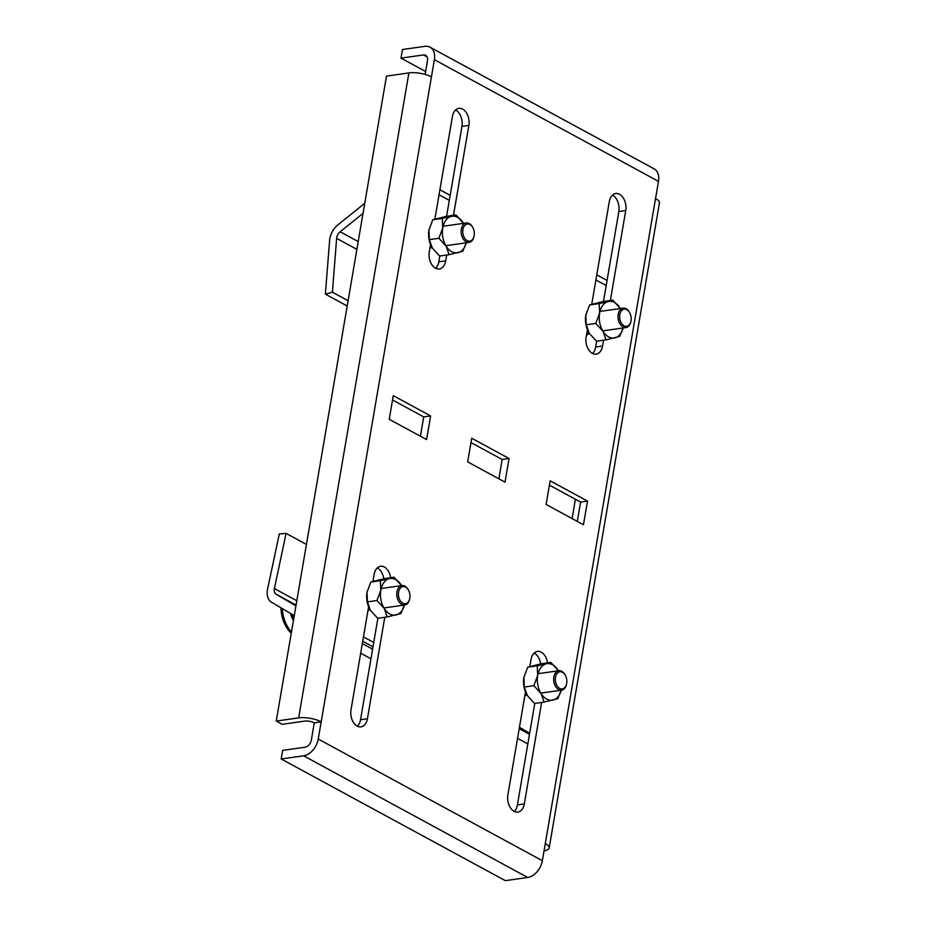 <?xml version="1.0" encoding="UTF-8"?>
<svg xmlns="http://www.w3.org/2000/svg" width="927" height="927" viewBox="0 0 927 927"><rect width="100%" height="100%" fill="white"/><g stroke="black" fill="none" stroke-linecap="round" stroke-linejoin="round"><path stroke-width="1.39" d="M453.477 215.319L468.853 125.4A12.711 8.355 81.9 0 0 462.654 109.108A12.711 8.355 81.9 0 0 458.853 108.355A12.711 8.355 81.9 0 0 452.422 116.478L434.89 219.05M455.563 109.989A12.711 8.355 -98.1 0 1 455.76 110.093A12.711 8.355 -98.1 0 1 461.959 126.373L446.582 216.304M610.36 300.487L625.737 210.556A12.711 8.355 81.9 0 0 619.537 194.276A12.711 8.355 81.9 0 0 615.725 193.511A12.711 8.355 81.9 0 0 609.294 201.634L591.762 304.207M612.446 195.145A12.711 8.355 -98.1 0 1 612.643 195.249A12.711 8.355 -98.1 0 1 618.842 211.541L603.465 301.472M547.521 662.875A12.711 8.355 81.9 0 0 541.264 652.191A12.711 8.355 81.9 0 0 537.451 651.438A12.711 8.355 81.9 0 0 531.02 659.561L529.85 666.467M534.172 653.072A12.711 8.355 -98.1 0 1 534.369 653.176A12.711 8.355 -98.1 0 1 540.626 663.906M390.638 577.706A12.711 8.355 81.9 0 0 384.381 567.034A12.711 8.355 81.9 0 0 380.58 566.27A12.711 8.355 81.9 0 0 374.149 574.392L372.967 581.299M377.289 567.903A12.711 8.355 -98.1 0 1 377.486 568.008A12.711 8.355 -98.1 0 1 383.743 578.738M544.045 850.847A16.176 5.342 -170.3 0 0 549.178 847.95A16.176 5.342 -170.3 0 0 545.296 843.512L542.353 860.708A16.176 10.95 118.5 0 1 527.718 877.475L505.308 880.65L281.194 758.981L282.665 750.383L305.076 747.208A6.929 4.693 118.5 0 0 311.345 740.024L314.288 722.828L321.182 721.843L318.239 739.039A16.176 10.95 118.5 0 1 303.604 755.806L281.194 758.981M425.62 71.506L400.985 58.134L423.407 54.948A6.929 4.693 118.5 0 1 425.609 55.307A6.929 4.693 118.5 0 1 427.474 60.661L425.122 74.427M400.985 58.134L402.457 49.525L424.879 46.35A16.176 10.95 118.5 0 1 430.024 47.184A16.176 10.95 118.5 0 1 434.369 59.687L321.182 721.843A16.176 5.342 -170.3 0 0 298.656 717.88L276.246 721.055L282.225 724.3L304.635 721.125A6.929 2.294 -170.3 0 1 314.288 722.828M430.024 47.184L654.126 168.853A16.176 10.95 118.5 0 1 658.483 181.356L655.54 198.552A16.176 5.342 9.7 0 1 659.421 202.99L549.178 847.95M430.534 244.519L429.271 251.912A12.711 8.355 81.9 0 0 439.271 268.957A12.711 8.355 81.9 0 0 445.702 260.835L446.698 255.041M587.417 329.688L586.142 337.08A12.711 8.355 81.9 0 0 596.154 354.126A12.711 8.355 81.9 0 0 602.585 346.003L603.57 340.209M525.493 691.936L507.869 794.995A12.711 8.355 81.9 0 0 517.88 812.04A12.711 8.355 81.9 0 0 524.311 803.918L541.646 702.457M368.61 606.768L350.997 709.839A12.711 8.355 81.9 0 0 360.997 726.884A12.711 8.355 81.9 0 0 367.428 718.761L384.775 617.289M583.454 524.74L587.498 501.09L550.151 480.812L546.107 504.462L583.454 524.74M467.671 461.878L505.018 482.156L509.062 458.506L471.704 438.239L467.671 461.878M389.224 419.305L426.582 439.572L430.626 415.933L393.268 395.655L389.224 419.305M439.792 256.026L438.807 261.82A12.711 8.355 -98.1 0 1 435.655 268.297M596.675 341.182L595.69 346.976A12.711 8.355 -98.1 0 1 592.538 353.465M534.752 703.442L517.417 804.903A12.711 8.355 -98.1 0 1 514.265 811.392M377.88 618.274L360.533 719.734A12.711 8.355 -98.1 0 1 357.382 726.223M577.301 521.403L580.603 502.075L549.41 485.134M498.865 478.819L502.167 459.491L470.974 442.55M420.418 436.235L423.72 416.907L392.527 399.977M423.72 416.907L430.626 415.933M502.167 459.491L509.062 458.506M580.603 502.075L587.498 501.09M276.246 721.055L386.489 76.107L408.9 72.92A16.176 5.342 9.7 0 1 431.426 76.883M575.4 499.247L572.098 518.575M519.456 727.22L529.665 733.234M360.673 653.187L370.951 658.773M517.556 738.356L527.834 743.941M306.443 544.427L286.107 533.384L279.305 533.906L267.579 589.074A16.176 10.95 -61.5 0 0 271.553 602.249L294.265 615.644M362.318 643.57L372.596 649.155M519.201 728.738L529.479 734.311M286.107 533.384L274.392 588.552A6.929 4.693 -61.5 0 0 276.095 594.207L295.933 605.899M373.083 580.603L373.882 581.032M347.196 306.003L325.365 294.149L329.63 240.325A16.176 10.95 -61.5 0 1 337.776 224.971L364.751 203.291M358.204 241.588L340.139 231.785L363.025 213.395M607.058 280.475L596.779 274.902M450.174 195.319L439.896 189.734M606.188 285.539L595.91 279.966M449.305 200.371L439.027 194.797M586.385 335.655L589.271 333.349M325.365 294.149L332.387 292.19L336.64 238.366A6.929 4.693 -61.5 0 1 340.139 231.785M348.1 300.719L332.387 292.19M291.495 631.878A27.729 18.227 -98.1 0 1 282.341 608.61M291.263 633.164A27.729 18.227 -98.1 0 1 280.939 607.788M292.584 619.074A16.338 10.742 81.9 0 0 293.43 620.499A16.362 10.753 81.9 0 1 290.487 613.419A16.338 10.742 81.9 0 0 291.449 616.536A16.338 10.742 81.9 0 0 293.442 620.476M398.587 592.121A8.667 5.701 81.9 0 0 402.654 603.129A8.667 5.701 81.9 0 0 409.711 598.657A8.667 5.701 81.9 0 0 409.792 598.205A8.667 5.701 81.9 0 0 408.517 590.267A8.667 5.701 81.9 0 0 402.816 586.606A8.667 5.701 81.9 0 0 398.587 592.121M409.711 598.657L409.583 599.248A9.826 6.454 -98.1 0 1 404.717 605.007A9.826 6.454 -98.1 0 1 396.976 591.832A9.826 6.454 -98.1 0 1 401.947 585.563A9.826 6.454 -98.1 0 1 408.228 589.734L408.517 590.267M294.183 616.142L291.449 616.536L293.882 617.857M291.449 616.536L291.843 614.219M438.888 238.274L446.154 246.176A18.482 12.155 81.9 0 0 458.112 252.665A18.482 12.155 -98.1 0 0 466.246 242.804L462.793 251.252L449.143 254.693L439.618 256.049L432.364 248.135L429.363 239.63L438.888 238.274L442.724 228.042L442.283 218.413L432.758 219.769L428.934 230L429.363 239.63M442.283 218.413L451.24 216.397A18.482 12.155 81.9 0 1 463.199 222.886A18.482 12.155 81.9 0 1 463.488 223.361L455.933 214.971L446.408 216.327L432.758 219.769M449.143 254.693L446.154 246.176A18.482 12.155 81.9 0 1 442.724 228.042A18.482 12.155 81.9 0 1 451.24 216.397L455.933 214.971M429.131 228.992A18.482 12.155 81.9 0 0 429.12 229.027L428.934 230A18.482 12.155 81.9 0 0 431.658 246.93A18.482 12.155 81.9 0 0 431.785 247.161M429.12 229.027L429.12 229.015A18.482 12.155 81.9 0 0 428.934 230M462.944 229.525A8.667 5.701 81.9 0 0 467.011 240.533A8.667 5.701 81.9 0 0 474.056 236.061A8.667 5.701 81.9 0 0 474.149 235.609A8.667 5.701 81.9 0 0 472.874 227.671A8.667 5.701 81.9 0 0 467.162 224.01A8.667 5.701 81.9 0 0 462.944 229.525M474.056 236.061L473.929 236.652A9.826 6.454 -98.1 0 1 469.062 242.41A9.826 6.454 -98.1 0 1 461.333 229.236A9.826 6.454 -98.1 0 1 466.304 222.967A9.826 6.454 -98.1 0 1 472.585 227.138L472.874 227.671M376.976 600.522L384.23 608.436A18.482 12.155 81.9 0 0 396.188 614.925A18.482 12.155 -98.1 0 0 404.334 605.064L400.881 613.5L387.231 616.942L377.706 618.297L370.441 610.395L367.451 601.878L376.976 600.522L380.8 590.29L380.371 580.673L370.846 582.017L367.011 592.249L367.451 601.878M380.371 580.673L389.328 578.645A18.482 12.155 81.9 0 1 401.275 585.134A18.482 12.155 81.9 0 1 401.565 585.609L394.021 577.231L384.496 578.575L370.846 582.017M387.231 616.942L384.23 608.436A18.482 12.155 81.9 0 1 380.8 590.29A18.482 12.155 81.9 0 1 389.328 578.645L394.021 577.231M367.208 591.252A18.482 12.155 81.9 0 0 367.196 591.287L367.011 592.249A18.482 12.155 81.9 0 0 369.734 609.178A18.482 12.155 81.9 0 0 369.861 609.41M367.196 591.287A18.482 12.155 81.9 0 0 367.011 592.249M595.771 323.442L603.037 331.345A18.482 12.155 81.9 0 0 614.983 337.834A18.482 12.155 -98.1 0 0 623.129 327.973L619.676 336.42L606.026 339.861L596.501 341.206L589.236 333.303L586.246 324.786L595.771 323.442L599.607 313.21L599.166 303.581L589.642 304.937L585.806 315.168L586.246 324.786M599.166 303.581L608.124 301.553A18.482 12.155 81.9 0 1 620.082 308.042A18.482 12.155 81.9 0 1 620.372 308.529L612.817 300.139L603.292 301.495L589.642 304.937M606.026 339.861L603.037 331.345A18.482 12.155 81.9 0 1 599.607 313.21A18.482 12.155 81.9 0 1 608.124 301.553L612.817 300.139M586.003 314.16A18.482 12.155 81.9 0 0 586.003 314.195L585.806 315.168A18.482 12.155 81.9 0 0 588.541 332.086A18.482 12.155 81.9 0 0 588.668 332.329M586.003 314.195L586.003 314.183A18.482 12.155 81.9 0 0 585.806 315.168M619.815 314.682A8.667 5.701 81.9 0 0 623.883 325.701A8.667 5.701 81.9 0 0 630.939 321.229A8.667 5.701 81.9 0 0 631.02 320.765A8.667 5.701 81.9 0 0 629.746 312.839A8.667 5.701 81.9 0 0 624.045 309.178A8.667 5.701 81.9 0 0 619.815 314.682M630.939 321.229L630.812 321.808A9.826 6.454 -98.1 0 1 625.945 327.579A9.826 6.454 -98.1 0 1 618.216 314.404A9.826 6.454 -98.1 0 1 623.176 308.123A9.826 6.454 -98.1 0 1 629.468 312.306L629.746 312.839M555.47 677.278A8.667 5.701 81.9 0 0 559.537 688.298A8.667 5.701 81.9 0 0 566.582 683.825A8.667 5.701 81.9 0 0 566.675 683.361A8.667 5.701 81.9 0 0 565.4 675.435A8.667 5.701 81.9 0 0 559.699 671.774A8.667 5.701 81.9 0 0 555.47 677.278M566.582 683.825L566.467 684.404A9.826 6.454 -98.1 0 1 561.588 690.175A9.826 6.454 -98.1 0 1 553.859 677A9.826 6.454 -98.1 0 1 558.83 670.719A9.826 6.454 -98.1 0 1 565.111 674.902L565.4 675.435M533.848 685.69L541.113 693.593A18.482 12.155 81.9 0 0 553.06 700.082A18.482 12.155 -98.1 0 0 561.206 690.221L557.753 698.668L544.103 702.11L534.578 703.466L527.324 695.551L524.323 687.046L533.848 685.69L537.683 675.459L537.243 665.829L527.718 667.185L523.894 677.417L524.323 687.046M537.243 665.829L546.2 663.813A18.482 12.155 81.9 0 1 558.158 670.302A18.482 12.155 81.9 0 1 558.448 670.777L550.893 662.388L541.368 663.744L527.718 667.185M544.103 702.11L541.113 693.593A18.482 12.155 81.9 0 1 537.683 675.459A18.482 12.155 81.9 0 1 546.2 663.813L550.893 662.388M523.894 677.417A18.482 12.155 81.9 0 1 524.079 676.443L524.079 676.432A18.482 12.155 81.9 0 0 524.079 676.443L523.894 677.417A18.482 12.155 81.9 0 0 526.617 694.346A18.482 12.155 81.9 0 0 526.745 694.578M303.604 755.806L527.718 877.475M318.239 739.039L542.353 860.708M434.369 59.687L658.483 181.356M545.296 843.512L655.54 198.552M423.407 54.948L427.104 56.964M360.533 719.734L367.428 718.761M517.417 804.903L524.311 803.918M618.842 211.541L625.737 210.556M595.69 346.976L602.585 346.003M438.807 261.82L445.702 260.835M461.959 126.373L468.853 125.4M408.9 72.92L298.656 717.88M362.724 641.229L373.002 646.814M276.095 594.207L296.072 605.053M274.392 588.552L296.814 600.731M363.465 636.907L373.732 642.481M356.872 249.351L336.64 238.366M404.717 605.007L383.94 607.95M370.151 609.908L368.019 610.209M401.947 585.563L381.182 588.506M469.062 242.41L445.864 245.701M432.075 247.66L429.943 247.961M466.304 222.967L443.106 226.258M625.945 327.579L602.747 330.869M588.946 332.828L586.826 333.129M623.176 308.123L599.978 311.414M561.588 690.175L540.823 693.118M527.034 695.076L524.902 695.377M558.83 670.719L538.066 673.674"/></g></svg>
